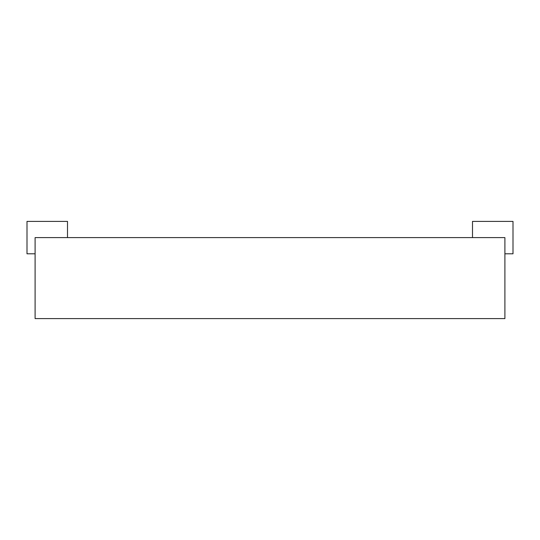 <?xml version="1.0" encoding="UTF-8"?>
<svg xmlns="http://www.w3.org/2000/svg" width="540" height="540" viewBox="0 0 540 540"><rect width="100%" height="100%" fill="white"/><g stroke="black" fill="none" stroke-linecap="round" stroke-linejoin="round"><path stroke-width="0.81" d="M504.9 253.8L513 253.8L513 221.4L472.5 221.4L472.5 237.6M35.1 237.6L504.9 237.6L504.9 318.6L35.1 318.6L35.1 237.6M67.5 237.6L67.5 221.4L27 221.4L27 253.8L35.1 253.8"/></g></svg>
